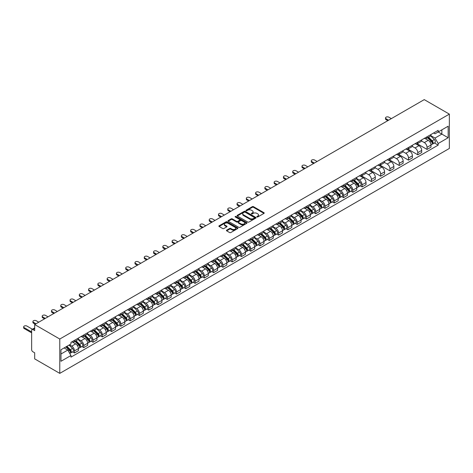 <?xml version="1.0" encoding="UTF-8"?>
<svg xmlns="http://www.w3.org/2000/svg" width="473" height="473" viewBox="0 0 473 473"><rect width="100%" height="100%" fill="white"/><g stroke="black" fill="none" stroke-linecap="round" stroke-linejoin="round"><path stroke-width="0.71" d="M256.963 216.971A0.579 0.331 0 0 0 257.779 216.971L263.981 213.388A0.828 0.479 0 0 0 264.224 213.051A0.828 0.479 0 0 0 263.981 212.714L253.475 206.648A0.828 0.479 0 0 0 252.304 206.648L246.102 210.231A0.579 0.331 0 0 0 246.924 210.704L247.722 210.237A2.643 1.525 0 0 1 251.459 210.237L252.334 210.745A2.643 1.525 0 0 1 253.108 211.821A2.643 1.525 0 0 1 252.334 212.903L251.535 213.364A0.579 0.331 0 0 0 252.351 213.837L253.156 213.376A2.643 1.525 0 0 1 256.892 213.376L257.767 213.879A2.643 1.525 0 0 1 258.542 214.955A2.643 1.525 0 0 1 257.767 216.037L256.963 216.498A0.579 0.331 0 0 0 256.963 216.971L256.963 216.498M226.679 230.174A0.828 0.479 0 0 0 226.437 230.511A0.828 0.479 0 0 0 226.679 230.848L229.624 232.55A0.828 0.479 0 0 0 230.794 232.55L237.683 228.577A0.828 0.479 0 0 0 237.925 228.24A0.828 0.479 0 0 0 237.683 227.897L227.176 221.831A0.828 0.479 0 0 0 226.005 221.831L219.117 225.81A0.828 0.479 0 0 0 218.875 226.147A0.828 0.479 0 0 0 219.117 226.484L222.677 228.542A0.828 0.479 0 0 0 223.847 228.542L226.798 226.839A0.828 0.479 0 0 0 227.034 226.502A0.828 0.479 0 0 0 226.798 226.165L225.03 225.142A2.211 1.277 0 0 1 224.379 224.243A2.211 1.277 0 0 1 225.745 223.067A2.211 1.277 0 0 1 228.152 223.339L235.069 227.336A2.211 1.277 0 0 1 235.72 228.24A2.211 1.277 0 0 1 234.354 229.417A2.211 1.277 0 0 1 231.947 229.139L230.794 228.471A0.828 0.479 0 0 0 229.624 228.471L226.679 230.174L226.679 230.848L229.624 229.163L229.624 228.471M59.781 339.035L34.683 324.543L424.251 99.626L449.35 114.117L59.781 339.035L59.781 373.374L449.35 148.457L449.35 114.117M247.781 222.068A0.828 0.479 0 0 0 248.952 222.068L255.84 218.094A0.828 0.479 0 0 0 256.082 217.757A0.828 0.479 0 0 0 255.84 217.42L245.327 211.348A0.828 0.479 0 0 0 244.163 211.348L237.275 215.327A0.828 0.479 0 0 0 237.032 215.664A0.828 0.479 0 0 0 237.275 216.001L247.781 222.068M235.489 217.095A0.579 0.331 0 0 1 236.074 217.178L246.752 223.339L239.87 227.312A0.828 0.479 0 0 1 238.705 227.312L228.193 221.246L231.143 219.555L231.143 218.869L228.193 220.572A0.828 0.479 0 0 0 227.956 220.909A0.828 0.479 0 0 0 228.193 221.246L228.193 220.572M231.143 219.555A0.828 0.479 0 0 1 232.314 219.555L232.314 218.869A0.828 0.479 0 0 0 231.143 218.869M232.314 218.869L236.571 221.329A0.828 0.479 0 0 0 237.742 221.329L239.699 220.199A0.828 0.479 0 0 0 239.941 219.862A0.828 0.479 0 0 0 239.699 219.525L235.258 216.965A0.579 0.331 0 0 1 236.074 216.492L246.758 222.659A0.828 0.479 0 0 1 247.001 222.996A0.828 0.479 0 0 1 246.758 223.333L246.758 222.659M34.683 324.543L34.683 330.621L32.838 329.557A1.685 0.97 -120 0 0 31.998 329.474A1.685 0.97 -120 0 0 31.65 330.243L31.65 349.677A1.685 0.97 -120 0 0 32.838 351.741L34.683 352.805L34.683 358.883L59.781 373.374M427.048 136.78A3.867 2.235 60 0 1 426.244 138.518L430.17 136.254A3.867 2.235 -120 0 0 430.974 134.515M421.478 140.948L424.311 142.586A3.867 2.235 60 0 1 427.048 147.322L430.974 145.057A3.867 2.235 -120 0 0 428.236 140.321L425.428 138.695M430.974 145.057L430.974 147.15L427.048 149.421L417.204 143.739M426.244 138.518A3.867 2.235 60 0 1 424.34 138.347M427.048 147.322L427.048 149.421M417.765 142.137A3.867 2.235 60 0 1 416.967 143.875L420.893 141.61A3.867 2.235 -120 0 0 421.691 139.872M407.927 149.096L417.765 154.777L421.691 152.507L421.691 150.414A3.867 2.235 -120 0 0 418.96 145.678L416.145 144.052M416.967 143.875A3.867 2.235 60 0 1 415.063 143.703M412.196 146.305L415.034 147.943A3.867 2.235 60 0 1 417.765 152.678L417.765 154.777M408.489 147.493A3.867 2.235 60 0 1 407.691 149.232L411.616 146.967A3.867 2.235 -120 0 0 412.415 145.229M398.65 154.452L408.489 160.134L412.415 157.864L412.415 155.771A3.867 2.235 -120 0 0 409.677 151.035L406.869 149.409M407.691 149.232A3.867 2.235 60 0 1 405.787 149.06M402.919 151.662L405.757 153.299A3.867 2.235 60 0 1 408.489 158.035L408.489 160.134M399.212 152.85A3.867 2.235 60 0 1 398.408 154.588L402.334 152.324A3.867 2.235 -120 0 0 403.138 150.585M389.374 159.809L399.212 165.491L403.138 163.22L403.138 161.127A3.867 2.235 -120 0 0 400.4 156.392L397.592 154.766M398.408 154.588A3.867 2.235 60 0 1 396.504 154.417M393.642 157.018L396.475 158.656A3.867 2.235 60 0 1 399.212 163.392L399.212 165.491M389.935 158.207A3.867 2.235 60 0 1 389.131 159.945L393.057 157.68A3.867 2.235 -120 0 0 393.861 155.942M380.091 165.166L389.935 170.848L393.861 168.577L393.861 166.484A3.867 2.235 -120 0 0 391.124 161.748L388.315 160.122M389.131 159.945A3.867 2.235 60 0 1 387.227 159.773M384.36 162.375L387.198 164.013A3.867 2.235 60 0 1 389.935 168.749L389.935 170.848M380.653 163.563A3.867 2.235 60 0 1 379.854 165.302L383.78 163.037A3.867 2.235 -120 0 0 384.579 161.299M370.814 170.522L380.653 176.204L384.579 173.934L384.579 171.841A3.867 2.235 -120 0 0 381.847 167.105L379.033 165.479M379.854 165.302A3.867 2.235 60 0 1 377.951 165.13M375.083 167.732L377.921 169.369A3.867 2.235 60 0 1 380.653 174.105L380.653 176.204M371.376 168.92A3.867 2.235 60 0 1 370.578 170.658L374.504 168.394A3.867 2.235 -120 0 0 375.302 166.656M361.538 175.879L371.376 181.561L375.302 179.291L375.302 177.198A3.867 2.235 -120 0 0 372.564 172.462L369.756 170.836M370.578 170.658A3.867 2.235 60 0 1 368.674 170.487M365.806 173.088L368.638 174.726A3.867 2.235 60 0 1 371.376 179.462L371.376 181.561M362.099 174.277A3.867 2.235 60 0 1 361.295 176.015L365.221 173.751A3.867 2.235 -120 0 0 366.025 172.012M360.219 185.83L362.099 186.918L366.025 184.647L366.025 182.554A3.867 2.235 -120 0 0 363.288 177.818L360.479 176.193M361.295 176.015A3.867 2.235 60 0 1 359.391 175.844M356.53 178.445L359.362 180.083A3.867 2.235 60 0 1 362.099 184.819L362.099 186.918M352.823 179.634A3.867 2.235 60 0 1 352.018 181.372L355.944 179.107A3.867 2.235 -120 0 0 356.748 177.369M350.936 191.187L352.823 192.275L356.748 190.004L356.748 187.911A3.867 2.235 -120 0 0 354.011 183.175L351.203 181.549M352.018 181.372A3.867 2.235 60 0 1 350.115 181.2M347.247 183.802L350.085 185.44A3.867 2.235 60 0 1 352.823 190.176L352.823 192.275M343.54 184.99A3.867 2.235 60 0 1 342.742 186.729L346.668 184.464A3.867 2.235 -120 0 0 347.466 182.726M341.66 196.543L343.54 197.631L347.466 195.361L347.466 193.268A3.867 2.235 -120 0 0 344.734 188.532L341.92 186.906M342.742 186.729A3.867 2.235 60 0 1 340.838 186.557M337.97 189.159L340.808 190.796A3.867 2.235 60 0 1 343.54 195.532L343.54 197.631M334.263 190.347A3.867 2.235 60 0 1 333.465 192.085L337.391 189.821A3.867 2.235 -120 0 0 338.189 188.083M332.383 201.9L334.263 202.988L338.189 200.718L338.189 198.625A3.867 2.235 -120 0 0 335.452 193.889L332.643 192.263M333.465 192.085A3.867 2.235 60 0 1 331.555 191.914M328.694 194.515L331.526 196.153A3.867 2.235 60 0 1 334.263 200.889L334.263 202.988M324.986 195.704A3.867 2.235 60 0 1 324.182 197.442L328.108 195.178A3.867 2.235 -120 0 0 328.912 193.439M323.106 207.257L324.986 208.345L328.912 206.074L328.912 203.981A3.867 2.235 -120 0 0 326.175 199.245L323.366 197.619M324.182 197.442A3.867 2.235 60 0 1 322.279 197.271M319.417 199.872L322.249 201.51A3.867 2.235 60 0 1 324.986 206.246L324.986 208.345M315.71 201.06A3.867 2.235 60 0 1 314.906 202.799L318.832 200.534A3.867 2.235 -120 0 0 319.636 198.796M313.824 212.614L315.71 213.701L319.636 211.431L319.636 209.338A3.867 2.235 -120 0 0 316.898 204.602L314.09 202.976M314.906 202.799A3.867 2.235 60 0 1 313.002 202.627M310.134 205.229L312.972 206.867A3.867 2.235 60 0 1 315.71 211.602L315.71 213.701M306.427 206.417A3.867 2.235 60 0 1 305.629 208.155L309.555 205.891A3.867 2.235 -120 0 0 310.353 204.153M304.547 217.97L306.427 219.058L310.353 216.788L310.353 214.695A3.867 2.235 -120 0 0 307.621 209.959L304.807 208.333M305.629 208.155A3.867 2.235 60 0 1 303.725 207.984M300.858 210.586L303.696 212.223A3.867 2.235 60 0 1 306.427 216.959L306.427 219.058M297.15 211.774A3.867 2.235 60 0 1 296.352 213.512L300.278 211.248A3.867 2.235 -120 0 0 301.076 209.509M295.27 223.327L297.15 224.415L301.076 222.144L301.076 220.051A3.867 2.235 -120 0 0 298.339 215.316L295.53 213.69M296.352 213.512A3.867 2.235 60 0 1 294.443 213.341M291.581 215.942L294.413 217.58A3.867 2.235 60 0 1 297.15 222.316L297.15 224.415M287.874 217.131A3.867 2.235 60 0 1 287.07 218.869L290.996 216.604A3.867 2.235 -120 0 0 291.8 214.866M285.994 228.684L287.874 229.772L291.8 227.501L291.8 225.408A3.867 2.235 -120 0 0 289.062 220.672L286.254 219.046M287.07 218.869A3.867 2.235 60 0 1 285.166 218.697M282.304 221.299L285.136 222.937A3.867 2.235 60 0 1 287.874 227.673L287.874 229.772M278.597 222.487A3.867 2.235 60 0 1 277.793 224.226L281.719 221.961A3.867 2.235 -120 0 0 282.523 220.223M276.711 234.04L278.597 235.128L282.523 232.858L282.523 230.765A3.867 2.235 -120 0 0 279.785 226.029L276.977 224.403M277.793 224.226A3.867 2.235 60 0 1 275.889 224.054M273.022 226.656L275.86 228.293A3.867 2.235 60 0 1 278.597 233.029L278.597 235.128M269.314 227.844A3.867 2.235 60 0 1 268.516 229.582L272.442 227.318A3.867 2.235 -120 0 0 273.24 225.58M267.434 239.397L269.314 240.485L273.24 238.215L273.24 236.122A3.867 2.235 -120 0 0 270.509 231.386L267.694 229.76M268.516 229.582A3.867 2.235 60 0 1 266.612 229.411M263.745 232.012L266.583 233.65A3.867 2.235 60 0 1 269.314 238.386L269.314 240.485M260.038 233.201A3.867 2.235 60 0 1 259.239 234.939L263.165 232.675A3.867 2.235 -120 0 0 263.964 230.936M258.157 244.754L260.038 245.842L263.964 243.571L263.964 241.478A3.867 2.235 -120 0 0 261.226 236.742L258.418 235.116M259.239 234.939A3.867 2.235 60 0 1 257.33 234.768M254.468 237.369L257.3 239.007A3.867 2.235 60 0 1 260.038 243.743L260.038 245.842M250.761 238.558A3.867 2.235 60 0 1 249.957 240.296L253.883 238.031A3.867 2.235 -120 0 0 254.687 236.293M248.881 250.111L250.761 251.198L254.687 248.928L254.687 246.835A3.867 2.235 -120 0 0 251.949 242.099L249.141 240.473M249.957 240.296A3.867 2.235 60 0 1 248.053 240.124M245.191 242.726L248.023 244.364A3.867 2.235 60 0 1 250.761 249.1L250.761 251.198M241.484 243.914A3.867 2.235 60 0 1 240.68 245.653L244.606 243.388A3.867 2.235 -120 0 0 245.404 241.65M239.598 255.467L241.484 256.555L245.41 254.285L245.41 252.192A3.867 2.235 -120 0 0 242.673 247.456L239.864 245.83M240.68 245.653A3.867 2.235 60 0 1 238.776 245.481M235.909 248.083L238.747 249.72A3.867 2.235 60 0 1 241.484 254.456L241.484 256.555M232.202 249.271A3.867 2.235 60 0 1 231.403 251.009L235.329 248.745A3.867 2.235 -120 0 0 236.128 247.007M230.321 260.824L232.202 261.912L236.128 259.642L236.128 257.549A3.867 2.235 -120 0 0 233.396 252.813L230.582 251.187M231.403 251.009A3.867 2.235 60 0 1 229.5 250.838M226.632 253.439L229.47 255.077A3.867 2.235 60 0 1 232.202 259.813L232.202 261.912M222.925 254.628A3.867 2.235 60 0 1 222.127 256.366L226.047 254.102A3.867 2.235 -120 0 0 226.851 252.363M221.045 266.181L222.925 267.269L226.851 264.998L226.851 262.905A3.867 2.235 -120 0 0 224.113 258.169L221.305 256.543M222.127 256.366A3.867 2.235 60 0 1 220.217 256.195M217.355 258.796L220.187 260.434A3.867 2.235 60 0 1 222.925 265.17L222.925 267.269M213.648 259.984A3.867 2.235 60 0 1 212.844 261.723L216.77 259.458A3.867 2.235 -120 0 0 217.574 257.72M211.768 271.537L213.648 272.625L217.574 270.355L217.574 268.262A3.867 2.235 -120 0 0 214.837 263.526L212.028 261.9M212.844 261.723A3.867 2.235 60 0 1 210.94 261.551M208.079 264.153L210.911 265.791A3.867 2.235 60 0 1 213.648 270.526L213.648 272.625M204.371 265.341A3.867 2.235 60 0 1 203.567 267.079L207.493 264.815A3.867 2.235 -120 0 0 208.291 263.077M202.485 276.894L204.371 277.982L208.291 275.712L208.291 273.619A3.867 2.235 -120 0 0 205.56 268.883L202.751 267.257M203.567 267.079A3.867 2.235 60 0 1 201.664 266.908M198.796 269.509L201.634 271.147A3.867 2.235 60 0 1 204.371 275.883L204.371 277.982M195.089 270.698A3.867 2.235 60 0 1 194.291 272.436L198.217 270.172A3.867 2.235 -120 0 0 199.015 268.433M193.209 282.251L195.089 283.339L199.015 281.068L199.015 278.975A3.867 2.235 -120 0 0 196.283 274.239L193.469 272.614M194.291 272.436A3.867 2.235 60 0 1 192.387 272.265M189.519 274.866L192.357 276.504A3.867 2.235 60 0 1 195.089 281.24L195.089 283.339M185.812 276.055A3.867 2.235 60 0 1 185.014 277.793L188.934 275.528A3.867 2.235 -120 0 0 189.738 273.79M183.932 287.608L185.812 288.696L189.738 286.425L189.738 284.332A3.867 2.235 -120 0 0 187.001 279.596L184.192 277.97M185.014 277.793A3.867 2.235 60 0 1 183.104 277.621M180.243 280.223L183.075 281.861A3.867 2.235 60 0 1 185.812 286.597L185.812 288.696M176.535 281.411A3.867 2.235 60 0 1 175.731 283.15L179.657 280.885A3.867 2.235 -120 0 0 180.461 279.147M174.649 292.964L176.535 294.052L180.461 291.782L180.461 289.689A3.867 2.235 -120 0 0 177.724 284.953L174.915 283.327M175.731 283.15A3.867 2.235 60 0 1 173.828 282.978M170.966 285.58L173.798 287.217A3.867 2.235 60 0 1 176.535 291.953L176.535 294.052M167.259 286.768A3.867 2.235 60 0 1 166.455 288.506L170.381 286.242A3.867 2.235 -120 0 0 171.179 284.504M165.373 298.321L167.259 299.409L171.179 297.139L171.179 295.046A3.867 2.235 -120 0 0 168.447 290.31L165.639 288.684M166.455 288.506A3.867 2.235 60 0 1 164.551 288.335M161.683 290.936L164.521 292.574A3.867 2.235 60 0 1 167.259 297.31L167.259 299.409M157.976 292.125A3.867 2.235 60 0 1 157.178 293.863L161.104 291.599A3.867 2.235 -120 0 0 161.902 289.86M156.096 303.678L157.976 304.766L161.902 302.495L161.902 300.402A3.867 2.235 -120 0 0 159.165 295.666L156.356 294.04M157.178 293.863A3.867 2.235 60 0 1 155.274 293.692M152.407 296.293L155.245 297.931A3.867 2.235 60 0 1 157.976 302.667L157.976 304.766M148.699 297.482A3.867 2.235 60 0 1 147.901 299.22L151.821 296.955A3.867 2.235 -120 0 0 152.625 295.217M146.819 309.035L148.699 310.122L152.625 307.852L152.625 305.759A3.867 2.235 -120 0 0 149.888 301.023L147.079 299.397M147.901 299.22A3.867 2.235 60 0 1 145.991 299.048M143.13 301.65L145.962 303.288A3.867 2.235 60 0 1 148.699 308.024L148.699 310.122M139.423 302.838A3.867 2.235 60 0 1 138.619 304.577L142.544 302.312A3.867 2.235 -120 0 0 143.349 300.574M137.537 314.391L139.423 315.479L143.349 313.209L143.349 311.116A3.867 2.235 -120 0 0 140.611 306.38L137.803 304.754M138.619 304.577A3.867 2.235 60 0 1 136.715 304.405M133.853 307.007L136.685 308.644A3.867 2.235 60 0 1 139.423 313.38L139.423 315.479M130.14 308.195A3.867 2.235 60 0 1 129.342 309.933L133.268 307.669A3.867 2.235 -120 0 0 134.066 305.93M128.26 319.748L130.146 320.836L134.066 318.565L134.066 316.472A3.867 2.235 -120 0 0 131.334 311.737L128.52 310.111M129.342 309.933A3.867 2.235 60 0 1 127.438 309.762M124.57 312.363L127.408 314.001A3.867 2.235 60 0 1 130.146 318.737L130.146 320.836M120.863 313.552A3.867 2.235 60 0 1 120.065 315.29L123.991 313.025A3.867 2.235 -120 0 0 124.789 311.287M118.983 325.105L120.863 326.193L124.789 323.922L124.789 321.829A3.867 2.235 -120 0 0 122.052 317.093L119.243 315.467M120.065 315.29A3.867 2.235 60 0 1 118.161 315.119M115.294 317.72L118.132 319.358A3.867 2.235 60 0 1 120.863 324.094L120.863 326.193M111.587 318.908A3.867 2.235 60 0 1 110.783 320.647L114.708 318.382A3.867 2.235 -120 0 0 115.513 316.644M109.706 330.461L111.587 331.549L115.513 329.279L115.513 327.186A3.867 2.235 -120 0 0 112.775 322.45L109.967 320.824M110.783 320.647A3.867 2.235 60 0 1 108.879 320.475M106.017 323.077L108.849 324.715A3.867 2.235 60 0 1 111.587 329.45L111.587 331.549M102.31 324.265A3.867 2.235 60 0 1 101.506 326.003L105.432 323.739A3.867 2.235 -120 0 0 106.236 322.001M100.424 335.818L102.31 336.906L106.236 334.636L106.236 332.543A3.867 2.235 -120 0 0 103.498 327.807L100.69 326.181M101.506 326.003A3.867 2.235 60 0 1 99.602 325.832M96.74 328.433L99.572 330.071A3.867 2.235 60 0 1 102.31 334.807L102.31 336.906M93.027 329.622A3.867 2.235 60 0 1 92.229 331.36L96.155 329.096A3.867 2.235 -120 0 0 96.953 327.357M91.147 341.175L93.027 342.263L96.953 339.992L96.953 337.899A3.867 2.235 -120 0 0 94.222 333.163L91.407 331.538M92.229 331.36A3.867 2.235 60 0 1 90.325 331.189M87.458 333.79L90.296 335.428A3.867 2.235 60 0 1 93.027 340.164L93.027 342.263M83.751 334.985A3.867 2.235 60 0 1 82.952 336.717L86.878 334.452A3.867 2.235 -120 0 0 87.676 332.714M81.87 346.532L83.751 347.62L87.676 345.349L87.676 343.256A3.867 2.235 -120 0 0 84.939 338.52L82.131 336.894M82.952 336.717A3.867 2.235 60 0 1 81.049 336.545M78.181 339.147L81.019 340.785A3.867 2.235 60 0 1 83.751 345.521L83.751 347.62M74.474 340.341A3.867 2.235 60 0 1 73.67 342.074L77.596 339.809A3.867 2.235 -120 0 0 78.4 338.071M72.594 351.888L74.474 352.976L78.4 350.706L78.4 348.613A3.867 2.235 -120 0 0 75.662 343.877L72.854 342.251M73.67 342.074A3.867 2.235 60 0 1 71.766 341.902M69.478 344.835L71.736 346.141A3.867 2.235 60 0 1 74.474 350.877L74.474 352.976M433.617 132.99L435.018 133.794L448.162 126.208L441.859 129.844L441.859 134.101L435.018 138.051L430.755 135.591M60.976 354.005L67.81 350.055L70.962 355.519L60.976 361.283L60.976 349.748L70.962 343.977L70.962 342.363L438.169 130.359L438.169 131.973L448.162 137.744L438.169 143.514L435.018 138.051M448.162 126.208L448.162 137.744M70.962 355.519L70.962 357.127L438.169 145.128L438.169 143.514M67.81 350.055L64.127 347.927M434.445 142.976L438.169 145.128M257.194 217.054L257.767 216.723A2.643 1.525 0 0 0 258.542 215.647L258.542 214.955M253.108 211.821L253.108 212.507A2.643 1.525 0 0 1 252.334 213.589L251.766 213.92M263.969 213.394L253.475 207.334A0.828 0.479 0 0 0 252.304 207.334L246.332 210.787M255.828 218.1L245.327 212.04A0.828 0.479 0 0 0 244.163 212.04L237.286 216.007M254.379 217.994A0.579 0.331 0 0 0 254.379 217.521L245.156 212.194A0.579 0.331 0 0 0 244.34 212.194L243.489 212.684A2.643 1.525 0 0 0 242.72 213.761A2.643 1.525 0 0 0 243.489 214.837L249.797 218.479A2.643 1.525 0 0 0 253.534 218.479L254.379 217.994L254.379 218.68A0.579 0.331 0 0 0 254.551 218.443L254.551 217.757M242.72 213.761L242.72 214.446A2.643 1.525 0 0 0 243.489 215.528L243.489 214.837M254.379 218.68L253.534 219.165A2.643 1.525 0 0 1 249.797 219.165L243.489 215.528M232.314 219.555L236.571 222.014A0.828 0.479 0 0 0 237.742 222.014L239.699 220.885A0.828 0.479 0 0 0 239.941 220.548L239.941 219.862M240.994 223.883A2.211 1.277 0 0 0 243.4 224.155A2.211 1.277 0 0 0 244.766 222.978A2.211 1.277 0 0 0 244.121 222.079L241.679 220.672A0.828 0.479 0 0 0 240.515 220.672L238.558 221.802A0.828 0.479 0 0 0 238.315 222.139A0.828 0.479 0 0 0 238.558 222.476L240.994 223.883L240.994 224.569A2.211 1.277 0 0 0 243.4 224.846A2.211 1.277 0 0 0 244.766 223.664L244.766 222.978M238.315 222.139L238.315 222.824A0.828 0.479 0 0 0 238.558 223.161L238.558 222.476M240.994 224.569L238.558 223.161M235.72 228.24L235.72 228.926A2.211 1.277 0 0 1 234.354 230.103A2.211 1.277 0 0 1 231.947 229.825L230.794 229.163A0.828 0.479 0 0 0 229.624 229.163M224.379 224.243L224.379 224.929A2.211 1.277 0 0 0 225.03 225.834L225.03 225.142M226.786 226.845L225.03 225.834M237.683 227.897L237.683 228.577L227.176 222.523A0.828 0.479 0 0 0 226.005 222.523L219.129 226.49L219.117 225.81M427.545 137.767L431.199 141.374A2.105 1.212 60 0 1 431.754 144.525L430.974 144.98M428.272 138.488L429.827 139.381M391.331 118.634L388.806 117.174A1.933 1.117 0 0 0 386.695 116.932A1.933 1.117 0 0 0 385.501 117.966A1.933 1.117 0 0 0 386.069 118.753L388.593 120.213M427.953 137.537L431.955 141.48A1.011 0.585 60 0 1 432.221 142.994A1.011 0.585 60 0 1 432.127 143.035M428.556 137.182L432.21 140.788A2.105 1.212 60 0 1 432.765 143.946A2.105 1.212 60 0 1 432.133 144.011M430.601 135.852L434.356 139.553A2.105 1.212 60 0 1 434.906 142.704L432.765 143.946M387.825 120.662L386.069 119.645A1.933 1.117 180 0 1 385.501 118.859L385.501 117.966M353.319 180.621L356.973 184.228A2.105 1.212 60 0 1 357.529 187.379L356.743 187.834M354.046 181.342L355.595 182.235M317.105 161.488L314.58 160.028A1.933 1.117 0 0 0 312.47 159.785A1.933 1.117 0 0 0 311.275 160.82A1.933 1.117 0 0 0 311.843 161.606L314.368 163.067M353.727 180.39L357.73 184.334A1.011 0.585 60 0 1 357.996 185.848A1.011 0.585 60 0 1 357.901 185.889M354.33 180.036L357.984 183.642A2.105 1.212 60 0 1 358.54 186.8A2.105 1.212 60 0 1 357.907 186.865M356.376 178.705L360.124 182.407A2.105 1.212 60 0 1 360.68 185.558L358.54 186.8M313.599 163.516L311.843 162.499A1.933 1.117 180 0 1 311.275 161.713L311.275 160.82M344.042 185.978L347.696 189.584A2.105 1.212 60 0 1 348.252 192.736L347.466 193.191M344.77 186.699L346.319 187.592M307.828 166.845L305.298 165.384A1.933 1.117 0 0 0 303.193 165.142A1.933 1.117 0 0 0 301.999 166.177A1.933 1.117 0 0 0 302.566 166.963L305.091 168.423M344.445 185.747L348.447 189.691A1.011 0.585 60 0 1 348.713 191.204A1.011 0.585 60 0 1 348.625 191.246M345.054 185.392L348.707 188.999A2.105 1.212 60 0 1 349.263 192.156A2.105 1.212 60 0 1 348.631 192.221M347.099 184.062L350.848 187.763A2.105 1.212 60 0 1 351.404 190.915L349.263 192.156M304.316 168.873L302.566 167.856A1.933 1.117 180 0 1 301.999 167.07L301.999 166.177M334.766 191.334L338.42 194.941A2.105 1.212 60 0 1 338.975 198.092L338.189 198.548M335.493 192.056L337.042 192.949M298.546 172.202L296.021 170.741A1.933 1.117 0 0 0 293.91 170.499A1.933 1.117 0 0 0 292.716 171.533A1.933 1.117 0 0 0 293.284 172.32L295.814 173.78M335.168 191.104L339.171 195.047A1.011 0.585 60 0 1 339.437 196.561A1.011 0.585 60 0 1 339.348 196.602M335.777 190.749L339.431 194.356A2.105 1.212 60 0 1 339.986 197.513A2.105 1.212 60 0 1 339.348 197.578M337.823 189.419L341.571 193.12A2.105 1.212 60 0 1 342.127 196.271L339.986 197.513M295.04 174.23L293.284 173.213A1.933 1.117 180 0 1 292.716 172.426L292.716 171.533M325.483 196.691L329.143 200.298A2.105 1.212 60 0 1 329.693 203.449L328.912 203.904M326.216 197.412L327.765 198.305M289.269 177.558L286.744 176.098A1.933 1.117 0 0 0 284.634 175.855A1.933 1.117 0 0 0 283.439 176.89A1.933 1.117 0 0 0 284.007 177.677L286.537 179.137M325.891 196.461L329.894 200.404A1.011 0.585 60 0 1 330.16 201.918A1.011 0.585 60 0 1 330.065 201.959M326.494 196.106L330.154 199.712A2.105 1.212 60 0 1 330.704 202.87A2.105 1.212 60 0 1 330.071 202.935M328.54 194.775L332.294 198.477A2.105 1.212 60 0 1 332.85 201.628L330.704 202.87M285.763 179.586L284.007 178.569A1.933 1.117 180 0 1 283.439 177.783L283.439 176.89M316.206 202.048L319.86 205.654A2.105 1.212 60 0 1 320.416 208.806L319.63 209.261M316.934 202.769L318.483 203.662M279.992 182.915L277.468 181.455A1.933 1.117 0 0 0 275.357 181.212A1.933 1.117 0 0 0 274.163 182.247A1.933 1.117 0 0 0 274.73 183.033L277.255 184.494M316.614 201.817L320.617 205.761A1.011 0.585 60 0 1 320.883 207.275A1.011 0.585 60 0 1 320.789 207.316M317.217 201.463L320.871 205.069A2.105 1.212 60 0 1 321.427 208.226A2.105 1.212 60 0 1 320.795 208.291M319.263 200.132L323.012 203.833A2.105 1.212 60 0 1 323.567 206.985L321.427 208.226M276.48 184.943L274.73 183.926A1.933 1.117 180 0 1 274.163 183.14L274.163 182.247M306.93 207.405L310.584 211.011A2.105 1.212 60 0 1 311.139 214.163L310.353 214.618M307.657 208.126L309.206 209.019M270.716 188.272L268.185 186.811A1.933 1.117 0 0 0 266.08 186.569A1.933 1.117 0 0 0 264.886 187.604A1.933 1.117 0 0 0 265.454 188.39L267.978 189.85M307.332 207.174L311.335 211.118A1.011 0.585 60 0 1 311.601 212.631A1.011 0.585 60 0 1 311.512 212.673M307.941 206.819L311.595 210.426A2.105 1.212 60 0 1 312.15 213.583A2.105 1.212 60 0 1 311.512 213.648M309.986 205.489L313.735 209.19A2.105 1.212 60 0 1 314.291 212.342L312.15 213.583M267.204 190.3L265.454 189.283A1.933 1.117 180 0 1 264.886 188.496L264.886 187.604M297.653 212.761L301.307 216.368A2.105 1.212 60 0 1 301.863 219.519L301.076 219.975M298.38 213.483L299.929 214.375M261.433 193.628L258.908 192.168A1.933 1.117 0 0 0 256.798 191.926A1.933 1.117 0 0 0 255.603 192.96A1.933 1.117 0 0 0 256.171 193.747L258.701 195.207M298.055 212.531L302.058 216.474A1.011 0.585 60 0 1 302.324 217.988A1.011 0.585 60 0 1 302.235 218.029M298.664 212.176L302.318 215.783A2.105 1.212 60 0 1 302.874 218.94A2.105 1.212 60 0 1 302.235 219.005M300.71 210.846L304.458 214.547A2.105 1.212 60 0 1 305.014 217.698L302.874 218.94M257.927 195.656L256.171 194.639A1.933 1.117 180 0 1 255.603 193.853L255.603 192.96M288.37 218.118L292.03 221.725A2.105 1.212 60 0 1 292.58 224.876L291.8 225.331M289.104 218.839L290.653 219.732M252.156 198.985L249.632 197.525A1.933 1.117 0 0 0 247.521 197.282A1.933 1.117 0 0 0 246.327 198.317A1.933 1.117 0 0 0 246.894 199.103L249.419 200.564M288.778 217.887L292.781 221.831A1.011 0.585 60 0 1 293.047 223.345A1.011 0.585 60 0 1 292.953 223.386M289.381 217.533L293.041 221.139A2.105 1.212 60 0 1 293.591 224.297A2.105 1.212 60 0 1 292.958 224.362M291.427 216.202L295.182 219.904A2.105 1.212 60 0 1 295.737 223.055L293.591 224.297M248.65 201.013L246.894 199.996A1.933 1.117 180 0 1 246.327 199.21L246.327 198.317M279.094 223.475L282.748 227.081A2.105 1.212 60 0 1 283.303 230.233L282.517 230.688M279.821 224.196L281.37 225.089M242.88 204.342L240.349 202.882A1.933 1.117 0 0 0 238.244 202.639A1.933 1.117 0 0 0 237.05 203.674A1.933 1.117 0 0 0 237.617 204.46L240.142 205.921M279.502 223.244L283.504 227.188A1.011 0.585 60 0 1 283.77 228.701A1.011 0.585 60 0 1 283.676 228.743M280.105 222.889L283.759 226.496A2.105 1.212 60 0 1 284.314 229.653A2.105 1.212 60 0 1 283.682 229.718M282.15 221.559L285.899 225.26A2.105 1.212 60 0 1 286.455 228.412L284.314 229.653M239.368 206.37L237.617 205.353A1.933 1.117 180 0 1 237.05 204.567L237.05 203.674M269.817 228.831L273.471 232.438A2.105 1.212 60 0 1 274.027 235.589L273.24 236.045M270.544 229.553L272.093 230.446M233.603 209.699L231.072 208.238A1.933 1.117 0 0 0 228.967 207.996A1.933 1.117 0 0 0 227.773 209.031A1.933 1.117 0 0 0 228.335 209.817L230.865 211.277M270.219 228.601L274.222 232.545A1.011 0.585 60 0 1 274.488 234.058A1.011 0.585 60 0 1 274.399 234.1M270.828 228.246L274.482 231.853A2.105 1.212 60 0 1 275.038 235.01A2.105 1.212 60 0 1 274.399 235.075M272.874 226.916L276.622 230.617A2.105 1.212 60 0 1 277.178 233.768L275.038 235.01M230.091 211.727L228.335 210.71A1.933 1.117 180 0 1 227.773 209.923L227.773 209.031M260.54 234.188L264.194 237.795A2.105 1.212 60 0 1 264.75 240.946L263.964 241.401M261.267 234.91L262.817 235.802M224.32 215.055L221.796 213.595A1.933 1.117 0 0 0 219.685 213.353A1.933 1.117 0 0 0 218.491 214.387A1.933 1.117 0 0 0 219.058 215.174L221.589 216.634M260.942 233.958L264.945 237.901A1.011 0.585 60 0 1 265.211 239.415A1.011 0.585 60 0 1 265.122 239.456M261.551 233.603L265.205 237.21A2.105 1.212 60 0 1 265.761 240.367A2.105 1.212 60 0 1 265.122 240.432M263.597 232.273L267.346 235.974A2.105 1.212 60 0 1 267.901 239.125L265.761 240.367M220.814 217.083L219.058 216.066A1.933 1.117 180 0 1 218.491 215.28L218.491 214.387M251.258 239.545L254.917 243.152A2.105 1.212 60 0 1 255.467 246.303L254.687 246.758M251.991 240.266L253.54 241.159M215.044 220.412L212.519 218.952A1.933 1.117 0 0 0 210.408 218.709A1.933 1.117 0 0 0 209.214 219.744A1.933 1.117 0 0 0 209.781 220.53L212.306 221.991M251.666 239.314L255.668 243.258A1.011 0.585 60 0 1 255.934 244.772A1.011 0.585 60 0 1 255.84 244.813M252.269 238.96L255.928 242.566A2.105 1.212 60 0 1 256.478 245.724A2.105 1.212 60 0 1 255.846 245.789M254.314 237.629L258.069 241.331A2.105 1.212 60 0 1 258.619 244.488L256.478 245.724M211.537 222.44L209.781 221.423A1.933 1.117 180 0 1 209.214 220.637L209.214 219.744M241.981 244.902L245.635 248.508A2.105 1.212 60 0 1 246.191 251.66L245.404 252.115M242.708 245.623L244.257 246.516M205.767 225.769L203.236 224.308A1.933 1.117 0 0 0 201.131 224.066A1.933 1.117 0 0 0 199.937 225.101A1.933 1.117 0 0 0 200.505 225.887L203.029 227.347M242.389 244.671L246.392 248.615A1.011 0.585 60 0 1 246.658 250.128A1.011 0.585 60 0 1 246.563 250.17M242.992 244.316L246.646 247.923A2.105 1.212 60 0 1 247.202 251.08A2.105 1.212 60 0 1 246.569 251.145M245.038 242.986L248.786 246.687A2.105 1.212 60 0 1 249.342 249.845L247.202 251.08M202.255 227.797L200.505 226.78A1.933 1.117 180 0 1 199.937 225.993L199.937 225.101M232.704 250.258L236.358 253.865A2.105 1.212 60 0 1 236.914 257.016L236.128 257.472M233.431 250.98L234.98 251.873M196.49 231.126L193.96 229.665A1.933 1.117 0 0 0 191.855 229.423A1.933 1.117 0 0 0 190.66 230.457A1.933 1.117 0 0 0 191.222 231.244L193.753 232.704M233.106 250.028L237.109 253.971A1.011 0.585 60 0 1 237.375 255.485A1.011 0.585 60 0 1 237.286 255.526M233.715 249.673L237.369 253.28A2.105 1.212 60 0 1 237.925 256.437A2.105 1.212 60 0 1 237.286 256.502M235.761 248.343L239.509 252.044A2.105 1.212 60 0 1 240.065 255.201L237.925 256.437M192.978 233.154L191.222 232.137A1.933 1.117 180 0 1 190.66 231.35L190.66 230.457M223.427 255.615L227.081 259.222A2.105 1.212 60 0 1 227.637 262.373L226.851 262.828M224.155 256.336L225.704 257.229M187.207 236.482L184.683 235.022A1.933 1.117 0 0 0 182.572 234.779A1.933 1.117 0 0 0 181.378 235.814A1.933 1.117 0 0 0 181.945 236.601L184.476 238.061M223.83 255.385L227.832 259.328A1.011 0.585 60 0 1 228.098 260.842A1.011 0.585 60 0 1 228.01 260.883M224.439 255.03L228.092 258.636A2.105 1.212 60 0 1 228.648 261.794A2.105 1.212 60 0 1 228.01 261.859M226.478 253.699L230.233 257.401A2.105 1.212 60 0 1 230.789 260.558L228.648 261.794M183.701 238.51L181.945 237.493A1.933 1.117 180 0 1 181.378 236.707L181.378 235.814M214.145 260.972L217.799 264.578A2.105 1.212 60 0 1 218.355 267.73L217.574 268.185M214.878 261.693L216.427 262.586M177.931 241.839L175.406 240.379A1.933 1.117 0 0 0 173.295 240.136A1.933 1.117 0 0 0 172.101 241.171A1.933 1.117 0 0 0 172.669 241.957L175.193 243.418M214.553 260.741L218.556 264.685A1.011 0.585 60 0 1 218.822 266.198A1.011 0.585 60 0 1 218.727 266.24M215.156 260.387L218.81 263.993A2.105 1.212 60 0 1 219.366 267.15A2.105 1.212 60 0 1 218.733 267.215M217.202 259.056L220.956 262.757A2.105 1.212 60 0 1 221.506 265.915L219.366 267.15M174.425 243.867L172.669 242.85A1.933 1.117 180 0 1 172.101 242.064L172.101 241.171M204.868 266.329L208.522 269.935A2.105 1.212 60 0 1 209.078 273.087L208.291 273.542M205.595 267.05L207.144 267.943M168.654 247.196L166.124 245.735A1.933 1.117 0 0 0 164.019 245.493A1.933 1.117 0 0 0 162.824 246.528A1.933 1.117 0 0 0 163.392 247.314L165.917 248.774M205.276 266.098L209.279 270.042A1.011 0.585 60 0 1 209.545 271.555A1.011 0.585 60 0 1 209.45 271.597M205.879 265.743L209.533 269.35A2.105 1.212 60 0 1 210.089 272.507A2.105 1.212 60 0 1 209.456 272.572M207.925 264.413L211.673 268.114A2.105 1.212 60 0 1 212.229 271.271L210.089 272.507M165.142 249.224L163.392 248.207A1.933 1.117 180 0 1 162.824 247.42L162.824 246.528M195.591 271.685L199.245 275.292A2.105 1.212 60 0 1 199.801 278.443L199.015 278.899M196.319 272.407L197.868 273.299M159.377 252.552L156.847 251.092A1.933 1.117 0 0 0 154.742 250.85A1.933 1.117 0 0 0 153.548 251.884A1.933 1.117 0 0 0 154.109 252.671L156.64 254.131M195.993 271.455L199.996 275.398A1.011 0.585 60 0 1 200.262 276.912A1.011 0.585 60 0 1 200.174 276.953M196.602 271.1L200.256 274.707A2.105 1.212 60 0 1 200.812 277.864A2.105 1.212 60 0 1 200.174 277.929M198.648 269.77L202.397 273.471A2.105 1.212 60 0 1 202.952 276.628L200.812 277.864M155.865 254.58L154.109 253.563A1.933 1.117 180 0 1 153.548 252.777L153.548 251.884M186.315 277.042L189.969 280.649A2.105 1.212 60 0 1 190.524 283.8L189.738 284.255M187.042 277.763L188.591 278.656M150.095 257.909L147.57 256.449A1.933 1.117 0 0 0 145.459 256.206A1.933 1.117 0 0 0 144.265 257.241A1.933 1.117 0 0 0 144.833 258.027L147.363 259.488M186.717 276.811L190.72 280.755A1.011 0.585 60 0 1 190.986 282.269A1.011 0.585 60 0 1 190.897 282.31M187.326 276.457L190.98 280.063A2.105 1.212 60 0 1 191.535 283.221A2.105 1.212 60 0 1 190.897 283.286M189.366 275.126L193.12 278.828A2.105 1.212 60 0 1 193.676 281.985L191.535 283.221M146.589 259.937L144.833 258.92A1.933 1.117 180 0 1 144.265 258.134L144.265 257.241M177.032 282.399L180.686 286.005A2.105 1.212 60 0 1 181.242 289.157L180.461 289.612M177.765 283.12L179.314 284.013M140.818 263.266L138.293 261.806A1.933 1.117 0 0 0 136.183 261.563A1.933 1.117 0 0 0 134.988 262.598A1.933 1.117 0 0 0 135.556 263.384L138.081 264.845M177.44 282.168L181.443 286.112A1.011 0.585 60 0 1 181.709 287.625A1.011 0.585 60 0 1 181.614 287.667M178.043 281.813L181.697 285.42A2.105 1.212 60 0 1 182.253 288.577A2.105 1.212 60 0 1 181.62 288.642M180.089 280.483L183.843 284.184A2.105 1.212 60 0 1 184.393 287.342L182.253 288.577M137.312 265.294L135.556 264.277A1.933 1.117 180 0 1 134.988 263.491L134.988 262.598M167.755 287.755L171.409 291.362A2.105 1.212 60 0 1 171.965 294.513L171.179 294.969M168.483 288.477L170.032 289.37M131.541 268.623L129.011 267.162A1.933 1.117 0 0 0 126.906 266.92A1.933 1.117 0 0 0 125.712 267.954A1.933 1.117 0 0 0 126.279 268.741L128.804 270.201M168.163 287.525L172.166 291.469A1.011 0.585 60 0 1 172.432 292.982A1.011 0.585 60 0 1 172.338 293.024M168.766 287.17L172.42 290.777A2.105 1.212 60 0 1 172.976 293.934A2.105 1.212 60 0 1 172.343 293.999M170.812 285.84L174.561 289.541A2.105 1.212 60 0 1 175.116 292.698L172.976 293.934M128.029 270.651L126.279 269.634A1.933 1.117 180 0 1 125.712 268.847L125.712 267.954M158.479 293.112L162.133 296.719A2.105 1.212 60 0 1 162.688 299.87L161.902 300.325M159.206 293.834L160.755 294.726M122.265 273.979L119.734 272.519A1.933 1.117 0 0 0 117.629 272.277A1.933 1.117 0 0 0 116.435 273.311A1.933 1.117 0 0 0 116.997 274.098L119.527 275.558M158.881 292.882L162.883 296.825A1.011 0.585 60 0 1 163.15 298.339A1.011 0.585 60 0 1 163.061 298.38M159.49 292.527L163.144 296.133A2.105 1.212 60 0 1 163.699 299.291A2.105 1.212 60 0 1 163.061 299.356M161.535 291.197L165.284 294.898A2.105 1.212 60 0 1 165.84 298.055L163.699 299.291M118.753 276.007L116.997 274.99A1.933 1.117 180 0 1 116.435 274.204L116.435 273.311M149.196 298.469L152.856 302.076A2.105 1.212 60 0 1 153.412 305.227L152.625 305.682M149.929 299.19L151.478 300.083M112.982 279.336L110.457 277.876A1.933 1.117 0 0 0 108.347 277.633A1.933 1.117 0 0 0 107.152 278.668A1.933 1.117 0 0 0 107.72 279.454L110.25 280.915M149.604 298.238L153.607 302.182A1.011 0.585 60 0 1 153.873 303.696A1.011 0.585 60 0 1 153.778 303.737M150.207 297.889L153.867 301.49A2.105 1.212 60 0 1 154.423 304.647A2.105 1.212 60 0 1 153.784 304.713M152.253 296.553L156.007 300.254A2.105 1.212 60 0 1 156.563 303.412L154.423 304.647M109.476 281.364L107.72 280.347A1.933 1.117 180 0 1 107.152 279.561L107.152 278.668M139.919 303.826L143.573 307.432A2.105 1.212 60 0 1 144.129 310.584L143.349 311.039M140.652 304.547L142.202 305.44M103.705 284.693L101.181 283.232A1.933 1.117 0 0 0 99.07 282.99A1.933 1.117 0 0 0 97.876 284.025A1.933 1.117 0 0 0 98.443 284.811L100.968 286.271M140.327 303.595L144.33 307.545A1.011 0.585 60 0 1 144.596 309.052A1.011 0.585 60 0 1 144.502 309.094M140.93 303.246L144.584 306.847A2.105 1.212 60 0 1 145.14 310.004A2.105 1.212 60 0 1 144.507 310.069M142.976 301.91L146.731 305.611A2.105 1.212 60 0 1 147.28 308.768L145.14 310.004M100.199 286.721L98.443 285.704A1.933 1.117 180 0 1 97.876 284.917L97.876 284.025M130.643 309.182L134.297 312.789A2.105 1.212 60 0 1 134.852 315.94L134.066 316.396M131.37 309.904L132.919 310.796M94.429 290.05L91.898 288.589A1.933 1.117 0 0 0 89.793 288.347A1.933 1.117 0 0 0 88.599 289.381A1.933 1.117 0 0 0 89.166 290.168L91.691 291.628M131.051 308.952L135.047 312.901A1.011 0.585 60 0 1 135.319 314.409A1.011 0.585 60 0 1 135.225 314.45M131.654 308.603L135.308 312.204A2.105 1.212 60 0 1 135.863 315.361A2.105 1.212 60 0 1 135.231 315.426M133.699 307.267L137.448 310.968A2.105 1.212 60 0 1 138.004 314.125L135.863 315.361M90.917 292.078L89.166 291.061A1.933 1.117 180 0 1 88.599 290.274L88.599 289.381M121.366 314.539L125.02 318.146A2.105 1.212 60 0 1 125.576 321.297L124.789 321.752M122.093 315.26L123.642 316.153M85.152 295.406L82.621 293.946A1.933 1.117 0 0 0 80.516 293.703A1.933 1.117 0 0 0 79.322 294.738A1.933 1.117 0 0 0 79.884 295.524L82.414 296.985M121.768 314.309L125.771 318.258A1.011 0.585 60 0 1 126.037 319.766A1.011 0.585 60 0 1 125.948 319.807M122.377 313.96L126.031 317.56A2.105 1.212 60 0 1 126.587 320.718A2.105 1.212 60 0 1 125.948 320.783M124.423 312.623L128.171 316.325A2.105 1.212 60 0 1 128.727 319.482L126.587 320.718M81.64 297.434L79.884 296.417A1.933 1.117 180 0 1 79.322 295.631L79.322 294.738M112.083 319.896L115.743 323.502A2.105 1.212 60 0 1 116.293 326.654L115.513 327.109M112.816 320.617L114.365 321.51M75.869 300.763L73.345 299.303A1.933 1.117 0 0 0 71.234 299.06A1.933 1.117 0 0 0 70.039 300.095A1.933 1.117 0 0 0 70.607 300.881L73.138 302.342M112.491 319.665L116.494 323.615A1.011 0.585 60 0 1 116.76 325.122A1.011 0.585 60 0 1 116.665 325.164M113.094 319.316L116.754 322.917A2.105 1.212 60 0 1 117.304 326.074A2.105 1.212 60 0 1 116.671 326.139M115.14 317.98L118.894 321.681A2.105 1.212 60 0 1 119.45 324.839L117.304 326.074M72.363 302.791L70.607 301.774A1.933 1.117 180 0 1 70.039 300.988L70.039 300.095M102.807 325.253L106.46 328.859A2.105 1.212 60 0 1 107.016 332.011L106.236 332.466M103.534 325.974L105.089 326.867M66.592 306.12L64.068 304.659A1.933 1.117 0 0 0 61.957 304.417A1.933 1.117 0 0 0 60.763 305.452A1.933 1.117 0 0 0 61.33 306.238L63.855 307.698M103.215 325.022L107.217 328.971A1.011 0.585 60 0 1 107.483 330.479A1.011 0.585 60 0 1 107.389 330.521M103.818 324.673L107.472 328.274A2.105 1.212 60 0 1 108.027 331.431A2.105 1.212 60 0 1 107.395 331.496M105.863 323.337L109.618 327.038A2.105 1.212 60 0 1 110.168 330.195L108.027 331.431M63.086 308.148L61.33 307.131A1.933 1.117 180 0 1 60.763 306.344L60.763 305.452M93.53 330.609L97.184 334.216A2.105 1.212 60 0 1 97.74 337.367L96.953 337.823M94.257 331.331L95.806 332.223M57.316 311.476L54.785 310.016A1.933 1.117 0 0 0 52.68 309.774A1.933 1.117 0 0 0 51.486 310.808A1.933 1.117 0 0 0 52.054 311.595L54.578 313.055M93.938 330.379L97.935 334.328A1.011 0.585 60 0 1 98.207 335.836A1.011 0.585 60 0 1 98.112 335.877M94.541 330.03L98.195 333.631A2.105 1.212 60 0 1 98.751 336.788A2.105 1.212 60 0 1 98.118 336.853M96.587 328.694L100.335 332.395A2.105 1.212 60 0 1 100.891 335.552L98.751 336.788M53.804 313.504L52.054 312.487A1.933 1.117 180 0 1 51.486 311.701L51.486 310.808M84.253 335.966L87.907 339.573A2.105 1.212 60 0 1 88.463 342.724L87.676 343.179M84.98 336.687L86.529 337.58M48.039 316.833L45.509 315.373A1.933 1.117 0 0 0 43.398 315.13A1.933 1.117 0 0 0 42.209 316.165A1.933 1.117 0 0 0 42.771 316.951L45.302 318.412M84.655 335.735L88.658 339.685A1.011 0.585 60 0 1 88.924 341.193A1.011 0.585 60 0 1 88.835 341.234M85.264 335.387L88.918 338.987A2.105 1.212 60 0 1 89.474 342.145A2.105 1.212 60 0 1 88.835 342.21M87.31 334.05L91.058 337.752A2.105 1.212 60 0 1 91.614 340.909L89.474 342.145M44.527 318.861L42.771 317.844A1.933 1.117 180 0 1 42.209 317.058L42.209 316.165M74.971 341.323L78.63 344.929A2.105 1.212 60 0 1 79.18 348.081L78.4 348.536M75.704 342.044L77.253 342.937M38.756 322.19L36.232 320.729A1.933 1.117 0 0 0 34.121 320.487A1.933 1.117 0 0 0 32.927 321.522A1.933 1.117 0 0 0 33.494 322.308L36.025 323.769M75.378 341.092L79.381 345.042A1.011 0.585 60 0 1 79.647 346.549A1.011 0.585 60 0 1 79.553 346.591M75.982 340.743L79.641 344.344A2.105 1.212 60 0 1 80.191 347.501A2.105 1.212 60 0 1 79.559 347.566M78.027 339.407L81.782 343.108A2.105 1.212 60 0 1 82.337 346.266L80.191 347.501M35.25 324.218L33.494 323.201A1.933 1.117 180 0 1 32.927 322.415L32.927 321.522M65.913 346.892L69.348 350.286A2.105 1.212 60 0 1 69.903 353.437L69.803 353.502M66.421 347.401L67.976 348.294M32.406 329.238L26.955 326.086A1.933 1.117 0 0 0 24.844 325.844A1.933 1.117 0 0 0 23.65 326.878A1.933 1.117 0 0 0 24.218 327.665L31.65 331.957M66.315 346.662L70.105 350.398A1.011 0.585 60 0 1 70.371 351.906A1.011 0.585 60 0 1 70.276 351.947M66.924 346.313L70.359 349.701A2.105 1.212 60 0 1 70.915 352.858A2.105 1.212 60 0 1 70.282 352.923M69.064 345.077L72.505 348.465A2.105 1.212 60 0 1 73.055 351.622L70.915 352.858M31.65 332.85L24.218 328.558A1.933 1.117 180 0 1 23.65 327.771L23.65 326.878M83.751 345.521L87.676 343.256M93.027 340.164L96.953 337.899M102.31 334.807L106.236 332.543M111.587 329.45L115.513 327.186M120.863 324.094L124.789 321.829M130.146 318.737L134.066 316.472M139.423 313.38L143.349 311.116M148.699 308.024L152.625 305.759M157.976 302.667L161.902 300.402M167.259 297.31L171.179 295.046M176.535 291.953L180.461 289.689M185.812 286.597L189.738 284.332M195.089 281.24L199.015 278.975M204.371 275.883L208.291 273.619M213.648 270.526L217.574 268.262M222.925 265.17L226.851 262.905M232.202 259.813L236.128 257.549M241.484 254.456L245.41 252.192M250.761 249.1L254.687 246.835M260.038 243.743L263.964 241.478M269.314 238.386L273.24 236.122M278.597 233.029L282.523 230.765M287.874 227.673L291.8 225.408M297.15 222.316L301.076 220.051M306.427 216.959L310.353 214.695M315.71 211.602L319.636 209.338M324.986 206.246L328.912 203.981M334.263 200.889L338.189 198.625M343.54 195.532L347.466 193.268M352.823 190.176L356.748 187.911M362.099 184.819L366.025 182.554M371.376 179.462L375.302 177.198M380.653 174.105L384.579 171.841M389.935 168.749L393.861 166.484M399.212 163.392L403.138 161.127M408.489 158.035L412.415 155.771M417.765 152.678L421.691 150.414M74.474 350.877L78.4 348.613M71.736 346.141L75.662 343.877M81.019 340.785L84.939 338.52M90.296 335.428L94.222 333.163M99.572 330.071L103.498 327.807M108.849 324.715L112.775 322.45M118.132 319.358L122.052 317.093M127.408 314.001L131.334 311.737M136.685 308.644L140.611 306.38M145.962 303.288L149.888 301.023M155.245 297.931L159.165 295.666M164.521 292.574L168.447 290.31M173.798 287.217L177.724 284.953M183.075 281.861L187.001 279.596M192.357 276.504L196.283 274.239M201.634 271.147L205.56 268.883M210.911 265.791L214.837 263.526M220.187 260.434L224.113 258.169M229.47 255.077L233.396 252.813M238.747 249.72L242.673 247.456M248.023 244.364L251.949 242.099M257.3 239.007L261.226 236.742M266.583 233.65L270.509 231.386M275.86 228.293L279.785 226.029M285.136 222.937L289.062 220.672M294.413 217.58L298.339 215.316M303.696 212.223L307.621 209.959M312.972 206.867L316.898 204.602M322.249 201.51L326.175 199.245M331.526 196.153L335.452 193.889M340.808 190.796L344.734 188.532M350.085 185.44L354.011 183.175M359.362 180.083L363.288 177.818M368.638 174.726L372.564 172.462M377.921 169.369L381.847 167.105M387.198 164.013L391.124 161.748M396.475 158.656L400.4 156.392M405.757 153.299L409.677 151.035M415.034 147.943L418.96 145.678M424.311 142.586L428.236 140.321M34.683 328.493L32.838 329.557M257.767 216.723L257.767 216.037M251.535 213.837L251.535 213.364M252.334 213.589L252.334 212.903M246.102 210.704L246.102 210.231M252.304 207.334L252.304 206.648M253.475 207.334L253.475 206.648M263.981 213.388L263.981 212.714M237.275 216.001L237.275 215.327M244.163 212.04L244.163 211.348M245.327 212.04L245.327 211.348M255.84 218.094L255.84 217.42M249.797 219.165L249.797 218.479M253.534 219.165L253.534 218.479M236.571 222.014L236.571 221.329M237.742 222.014L237.742 221.329M239.699 220.885L239.699 220.199M236.074 217.178L236.074 216.492M230.794 229.163L230.794 228.471M231.947 229.825L231.947 229.139M226.798 226.839L226.798 226.165M226.005 222.523L226.005 221.831M227.176 222.523L227.176 221.831M431.199 141.374L429.992 142.071M432.428 142.533L432.05 142.751M434.356 139.553L432.21 140.788M386.069 119.645L386.069 118.753M356.973 184.228L355.767 184.925M358.203 185.386L357.825 185.605M360.124 182.407L357.984 183.642M311.843 162.499L311.843 161.606M347.696 189.584L346.49 190.282M348.926 190.743L348.548 190.962M350.848 187.763L348.707 188.999M302.566 167.856L302.566 166.963M338.42 194.941L337.214 195.639M339.649 196.1L339.265 196.319M341.571 193.12L339.431 194.356M293.284 173.213L293.284 172.32M329.143 200.298L327.931 200.995M330.367 201.457L329.988 201.675M332.294 198.477L330.154 199.712M284.007 178.569L284.007 177.677M319.86 205.654L318.654 206.352M321.09 206.813L320.712 207.032M323.012 203.833L320.871 205.069M274.73 183.926L274.73 183.033M310.584 211.011L309.377 211.709M311.813 212.17L311.435 212.389M313.735 209.19L311.595 210.426M265.454 189.283L265.454 188.39M301.307 216.368L300.101 217.066M302.537 217.527L302.152 217.746M304.458 214.547L302.318 215.783M256.171 194.639L256.171 193.747M292.03 221.725L290.818 222.422M293.254 222.884L292.876 223.102M295.182 219.904L293.041 221.139M246.894 199.996L246.894 199.103M282.748 227.081L281.541 227.779M283.977 228.24L283.599 228.459M285.899 225.26L283.759 226.496M237.617 205.353L237.617 204.46M273.471 232.438L272.265 233.136M274.701 233.597L274.322 233.816M276.622 230.617L274.482 231.853M228.335 210.71L228.335 209.817M264.194 237.795L262.988 238.493M265.418 238.954L265.04 239.172M267.346 235.974L265.205 237.21M219.058 216.066L219.058 215.174M254.917 243.152L253.705 243.849M256.141 244.31L255.763 244.529M258.069 241.331L255.928 242.566M209.781 221.423L209.781 220.53M245.635 248.508L244.429 249.206M246.865 249.667L246.486 249.886M248.786 246.687L246.646 247.923M200.505 226.78L200.505 225.887M236.358 253.865L235.152 254.563M237.588 255.024L237.21 255.243M239.509 252.044L237.369 253.28M191.222 232.137L191.222 231.244M227.081 259.222L225.869 259.919M228.305 260.381L227.927 260.599M230.233 257.401L228.092 258.636M181.945 237.493L181.945 236.601M217.799 264.578L216.593 265.276M219.029 265.737L218.65 265.956M220.956 262.757L218.81 263.993M172.669 242.85L172.669 241.957M208.522 269.935L207.316 270.633M209.752 271.094L209.373 271.313M211.673 268.114L209.533 269.35M163.392 248.207L163.392 247.314M199.245 275.292L198.039 275.99M200.475 276.451L200.097 276.67M202.397 273.471L200.256 274.707M154.109 253.563L154.109 252.671M189.969 280.649L188.757 281.346M191.193 281.807L190.814 282.026M193.12 278.828L190.98 280.063M144.833 258.92L144.833 258.027M180.686 286.005L179.48 286.703M181.916 287.164L181.537 287.383M183.843 284.184L181.697 285.42M135.556 264.277L135.556 263.384M171.409 291.362L170.203 292.06M172.639 292.521L172.261 292.74M174.561 289.541L172.42 290.777M126.279 269.634L126.279 268.741M162.133 296.719L160.926 297.416M163.362 297.878L162.984 298.096M165.284 294.898L163.144 296.133M116.997 274.99L116.997 274.098M152.856 302.076L151.644 302.773M154.08 303.234L153.701 303.453M156.007 300.254L153.867 301.49M107.72 280.347L107.72 279.454M143.573 307.432L142.367 308.13M144.803 308.591L144.425 308.81M146.731 305.611L144.584 306.847M98.443 285.704L98.443 284.811M134.297 312.789L133.09 313.487M135.526 313.948L135.148 314.167M137.448 310.968L135.308 312.204M89.166 291.061L89.166 290.168M125.02 318.146L123.814 318.843M126.25 319.305L125.871 319.523M128.171 316.325L126.031 317.56M79.884 296.417L79.884 295.524M115.743 323.502L114.531 324.2M116.967 324.661L116.589 324.88M118.894 321.681L116.754 322.917M70.607 301.774L70.607 300.881M106.46 328.859L105.254 329.557M107.69 330.018L107.312 330.237M109.618 327.038L107.472 328.274M61.33 307.131L61.33 306.238M97.184 334.216L95.978 334.914M98.414 335.375L98.035 335.594M100.335 332.395L98.195 333.631M52.054 312.487L52.054 311.595M87.907 339.573L86.701 340.27M89.137 340.731L88.758 340.95M91.058 337.752L88.918 338.987M42.771 317.844L42.771 316.951M78.63 344.929L77.418 345.627M79.854 346.088L79.476 346.307M81.782 343.108L79.641 344.344M33.494 323.201L33.494 322.308M69.348 350.286L68.295 350.895M70.578 351.445L70.199 351.664M72.505 348.465L70.359 349.701M24.218 328.558L24.218 327.665M31.998 329.474L34.683 327.925"/></g></svg>
